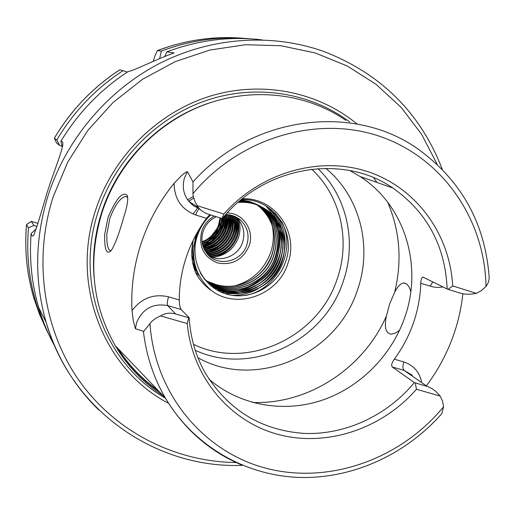 <?xml version="1.0" encoding="UTF-8"?>
<svg xmlns="http://www.w3.org/2000/svg" width="515" height="515" viewBox="0 0 515 515"><rect width="100%" height="100%" fill="white"/><g stroke="black" fill="none" stroke-linecap="round" stroke-linejoin="round"><path stroke-width="0.77" d="M127.688 197.419L125.647 196.472C120.349 197.638 115.103 204.867 109.914 218.167L106.863 233.862C106.605 245.018 108.021 250.618 111.118 250.663L111.15 250.657M120.722 227.469C117.22 238.516 114.04 246.228 111.182 250.612C106.541 255.086 104.371 249.666 104.674 234.357L108.066 217.407C116.152 198.462 122.551 191.136 127.257 195.423C128.177 198.146 127.694 203.103 125.815 210.307L120.722 227.469M220.729 218.212L219.281 225.3C216.158 233.63 210.435 239.34 202.105 242.43M202.028 241.812L206.019 239.926C212.064 236.404 216.261 231.383 218.611 224.868L220.04 218M222.499 218.289L220.993 226.407C217.613 235.304 211.414 241.181 202.395 244.046M202.266 243.421C211.021 240.466 217.034 234.647 220.317 225.969L221.791 218.547M224.16 216.345L222.725 227.527C219.094 236.952 212.45 242.971 202.781 245.584M202.62 244.992C212.032 242.269 218.508 236.301 222.042 227.089L223.542 217.06M225.564 214.755L225.93 221.714L224.476 228.66C220.607 238.574 213.538 244.709 203.264 247.065M203.065 246.485C213.101 244.026 220.008 237.936 223.78 228.216L225.19 221.791L225.036 215.347M227.096 214.658L227.746 222.235L226.24 229.806C222.152 240.183 214.684 246.415 203.837 248.488M203.599 247.934C214.227 245.745 221.54 239.552 225.544 229.355L227.031 221.997L226.484 214.633M228.654 214.794C230.07 220.175 229.864 225.564 228.029 230.965C223.722 241.773 215.882 248.082 204.507 249.872M204.23 249.331C215.405 247.425 223.104 241.149 227.321 230.508C229.111 225.242 229.349 219.982 228.036 214.723M230.224 215.038C231.905 220.703 231.776 226.4 229.832 232.13C225.332 243.35 217.143 249.711 205.285 251.23M204.964 250.702C216.641 249.073 224.695 242.732 229.117 231.673C231.023 226.066 231.184 220.484 229.6 214.929M231.821 215.412C233.752 221.321 233.694 227.289 231.653 233.314C226.967 244.895 218.476 251.314 206.18 252.569M205.813 252.041C217.942 250.689 226.317 244.29 230.939 232.844C232.941 226.935 233.025 221.07 231.19 215.251M233.469 215.933C235.613 222.042 235.625 228.235 233.501 234.505C228.647 246.408 219.886 252.871 207.217 253.895M206.792 253.374C219.319 252.26 227.984 245.816 232.774 234.035C234.866 227.855 234.879 221.746 232.812 215.708M235.188 216.635C237.486 222.892 237.55 229.252 235.368 235.716C230.379 247.876 221.405 254.371 208.44 255.215M207.931 254.693C220.793 253.786 229.69 247.303 234.628 235.239C236.791 228.84 236.746 222.538 234.499 216.332M212.438 257.32C224.965 256.032 233.617 249.485 238.4 237.685C240.402 231.808 240.544 225.969 238.825 220.156M238.471 219.087L238.181 218.296M237.003 217.568L237.312 218.399M237.37 218.56C239.391 224.617 239.353 230.746 237.248 236.939C232.323 248.996 223.439 255.53 210.59 256.534M209.579 256.019C222.544 255.137 231.525 248.616 236.507 236.456C238.715 229.915 238.638 223.484 236.276 217.169M208.8 255.569C220.632 263.178 238.394 256.09 242.642 242.172C245.34 232.935 243.473 224.952 237.035 218.231L235.104 216.596M132.027 310.654C141.541 298.088 153.721 293.479 168.566 296.833L179.265 299.955C179.42 304.7 180.031 307.88 181.106 309.496L167.703 305.614C153.155 302.962 142.803 308.562 136.642 322.416L135.426 328.757L133.224 320.459L132.027 310.654C130.849 288.059 133.855 265.721 141.059 243.64C148.384 221.585 159.405 201.474 174.109 183.301L180.932 176.194C183.54 173.716 185.703 172.21 187.421 171.675L184.557 177.649C181.956 186.43 183.372 194.342 188.799 201.371L193.556 205.749L199.305 208.652M135.426 328.757L143.743 331.364L151.893 321.263L155.562 318.412L160.506 315.895C165.225 313.126 170.253 312.483 175.589 313.95L188.741 317.742L187.235 323.555L160.506 315.895M443.08 286.958L438.42 287.447L433.797 287.119L420.768 283.327C420.91 279.6 421.656 277.534 422.995 277.122L447.162 288.986C445.256 245.932 427.128 212.257 392.778 187.969C342.726 153.322 264.671 166.03 222.235 218.605L206.039 213.442L201.281 210.532L198.236 207.352L194.96 201.687L193.325 196.44L192.938 193.698L192.996 181.93L187.421 171.675M410.803 291.632C409.213 286.057 406.908 283.192 403.902 283.031C400.773 283.231 397.689 286.314 394.638 292.288L389.784 303.58L386.43 315.959C384.087 327.186 385.677 333.244 391.207 334.145L395.172 333.218L399.556 330.295M227.199 212.959C243.177 212.953 254.783 230.533 249.131 245.79C242.745 259.959 232.162 265.663 217.394 262.901C203.58 257.024 198.359 246.447 201.732 231.164C204.03 224.598 208.176 219.602 214.169 216.165M216.171 216.789C209.843 219.853 205.498 224.727 203.122 231.415C200.631 239.784 201.983 247.264 207.191 253.856C217.781 267.433 241.831 261.884 246.82 244.902C249.556 235.555 247.67 227.482 241.168 220.69C236.836 216.667 231.673 214.652 225.673 214.626M242.295 198.822C275.01 197.058 299.46 232.696 287.846 263.583C278.177 295.262 236.462 310.159 211.163 290.338C194.754 275.499 189.913 257.146 196.627 235.284C199.569 227.495 204.14 220.838 210.326 215.302M210.622 215.051C205.06 220.266 200.908 226.433 198.172 233.546L197.477 235.432C188.934 259.888 202.974 287.479 226.536 294.097C249.949 301.095 277.031 286.289 285.304 262.605C297.142 232.51 273.098 197.709 241.258 199.672M193.131 240.338L191.947 248.449L192.996 240.621M179.265 299.955C179.278 285.503 181.602 271.27 186.23 257.262C190.911 243.273 197.657 230.295 206.464 218.341L195.764 215.006C181.531 209.592 174.315 199.022 174.109 183.301M209.702 214.768L206.464 218.341M420.768 283.327C420.33 296.891 417.865 310.152 413.365 323.111C408.82 336.057 402.479 348.082 394.342 359.18L403.799 361.942C413.294 365.09 419.197 371.663 421.521 381.66M208.968 379.143C239.211 405.17 282.233 413.004 320.639 400.715C359.032 388.233 391.014 356.541 404.584 317.897C423.233 266.364 405.054 205.376 360.165 176.568L349.762 170.51M197.58 207.983L193.099 214.04M197.94 357.693C255.936 390.518 336.997 354.751 357.487 289.906C372.731 246.968 360.165 196.524 325.744 168.308M195.269 350.303C251.217 376.484 324.122 341.471 343.209 281.422C356.972 242.295 347.181 196.633 317.89 168.598M256.959 204.867L260.178 207.403C273.69 220.497 277.643 236.288 272.036 254.764C264.774 277.675 238.213 291.516 216.107 284.57L208.163 281.634M256.895 204.848L260.056 207.339C273.568 220.433 277.514 236.211 271.907 254.687C265.618 271.18 253.947 281.435 236.887 285.452C229.838 286.849 222.905 286.552 216.107 284.57M257.822 205.195L261.807 208.26C275.37 221.411 279.33 237.261 273.697 255.82C265.032 284.338 226.812 297.052 204.494 279.22M257.751 205.17L261.678 208.195C275.242 221.341 279.201 237.19 273.568 255.736C264.916 284.209 226.793 296.93 204.468 279.194M258.672 205.536L263.442 209.122C277.057 222.326 281.036 238.245 275.37 256.882C266.493 286.076 226.993 298.616 204.719 279.503M258.607 205.511L263.32 209.058C276.928 222.255 280.907 238.168 275.242 256.798C266.384 285.941 226.986 298.5 204.706 279.491M241.001 199.878L249.756 201.526L257.848 204.925M257.912 204.964L258.659 205.382M258.717 205.421L264.968 209.927C278.634 223.182 282.619 239.166 276.928 257.873C267.832 287.776 226.948 300.11 204.783 279.587C226.935 300.232 267.942 287.924 277.057 257.957C282.754 239.237 278.763 223.253 265.096 209.998L259.521 205.903M240.151 200.593C247.155 200.811 253.599 202.543 259.489 205.788M259.554 205.82L266.635 210.809C280.353 224.115 284.351 240.164 278.634 258.955C269.229 289.823 226.465 301.79 204.558 279.304M260.371 206.283L266.764 210.873C280.482 224.186 284.486 240.241 278.763 259.039C269.332 289.99 226.394 301.919 204.519 279.252M240.222 200.535C247.174 200.779 253.573 202.524 259.425 205.755M259.489 205.794L260.242 206.219M194.026 245.295L196.357 234.113M239.14 201.449C247.168 201.256 254.507 202.987 261.15 206.657M261.208 206.689L268.444 211.762C282.22 225.132 286.231 241.252 280.482 260.133C270.607 292.565 224.662 303.734 203.515 277.933M239.224 201.378C247.194 201.217 254.481 202.968 261.086 206.624M261.144 206.663L268.315 211.697C282.085 225.055 286.095 241.174 280.353 260.049C270.517 292.333 224.875 303.586 203.637 278.1M237.943 202.492C250.245 201.481 260.976 204.873 270.143 212.656C283.971 226.079 287.994 242.275 282.22 261.234C271.965 294.973 223.368 305.35 203.058 276.858L200.284 272.796M238.039 202.408C250.251 201.455 260.912 204.854 270.014 212.592C283.836 226.008 287.859 242.192 282.085 261.15C271.83 294.876 223.253 305.253 202.949 276.767L200.696 273.542M197.927 273.169L193.968 267.884M197.953 273.227L194.013 268.025M197.438 272.062L193.292 265.463M197.483 272.171L193.35 265.689M196.672 270.156L192.462 261.562M196.736 270.343L192.526 261.935M195.526 266.77L191.767 254.867M195.629 267.111L191.792 255.524M194.033 260.159C192.333 253.882 192.044 247.245 193.177 240.254M194.142 260.854L192.507 251.616L192.816 241.818M193.801 246.943L196.028 234.711M244.393 288.368C259.818 282.42 270.407 271.598 276.149 255.897C278.686 248.307 279.452 240.595 278.441 232.774M278.267 231.563L275.828 222.242M275.634 221.746L273.697 217.369M234.782 285.825C252.253 280.83 264.214 269.699 270.671 252.44C273.6 243.595 274.122 234.698 272.229 225.737M272.029 224.862L269.712 217.678M269.545 217.272L267.819 213.648M267.703 213.429L266.525 211.356M266.442 211.227L265.611 209.908M168.605 403.329C104.139 370.047 70.091 285.136 95.739 209.792C113.107 156.715 157.004 113.036 208.961 96.511C261.021 80.16 317.639 91.451 357.088 124.025M163.139 395.694C143.498 382.948 127.54 366.281 115.263 345.687C92.05 304.629 87.627 260.262 101.996 212.579C106.232 199.627 111.935 187.312 119.1 175.628C134.917 150.232 155.627 130.231 181.235 115.618C233.874 85.49 299.872 88.413 345.971 120.439M462.863 293.756C461.35 307.899 458.228 321.727 453.483 335.239C447.117 353.251 438.207 369.937 426.755 385.297M261.89 39.867C229.825 36.089 198.127 40.093 166.789 51.88L174.128 52.929C155.131 59.65 134.505 70.516 128.068 71.598C100.522 89.604 78.126 112.83 60.886 141.284L62.418 141.741C65.122 144.683 55.021 167.819 46.916 193.196C40.473 215.444 36.095 229.413 33.784 235.091C32.728 236.668 31.846 236.166 31.138 233.578C29.168 258.994 31.673 283.611 38.651 307.429C42.719 321.193 48.165 334.254 54.976 346.614M197.142 205.665L223.838 214.047C260.77 172.177 320.053 155.543 368.412 171.849C416.835 188.181 450.046 234.628 452.666 285.915L476.369 293.357C470.131 294.58 464.627 294.471 459.856 293.035L448.108 289.359L452.666 285.915M192.996 181.93C252.118 115.489 354.075 103.013 418.412 149.324C461.788 180.958 485.4 223.909 489.25 278.171L488.407 282.42L485.999 286.443L481.544 290.505L476.369 293.357M448.108 289.359L447.162 288.986M223.838 214.047L221.881 218.579M62.341 147.226L60.886 141.284M54.326 138.181C70.98 110.262 92.764 87.479 119.68 69.828L123.027 70.658C95.732 88.574 73.639 111.691 56.74 140.016L59.785 145.52L62.135 146.344M123.027 70.658L127.321 72.087M59.785 145.52L56.528 142.958L54.313 138.2L56.74 140.016M31.138 233.578L36.288 228.827M36.996 226.549L34.022 225.454L28.492 227.752C26.342 253.18 28.769 277.823 35.76 301.681C40.112 316.358 46.041 330.218 53.541 343.254M28.492 227.752L26.51 224.611L31.267 221.373L37.93 223.368M166.789 51.88L164.826 56.489M249.363 38.767C219.602 36.102 190.267 40.209 161.362 51.107L157.358 50.612L155.067 55.543L153.161 61.375M159.611 58.626L161.362 51.107M412.341 375.274L404.108 370.407L392.256 366.963L414.375 382.594L427.753 386.617L431.898 388.548L435.954 391.548L440.19 396.08L416.435 389.269C382.085 428.757 327.07 447.381 278.422 434.518C229.864 421.637 192.14 377.205 187.235 323.555M440.19 396.08L442.552 401.134L443.563 406.76L441.793 413.661L440.827 414.749M207.899 281.499L206.129 280.566M199.202 275.744L195.513 272.178M191.947 248.449C191.22 257.204 192.565 265.489 195.99 273.298C199.723 280.289 204.777 285.967 211.163 290.338M392.256 366.963C391.065 365.418 391.754 362.824 394.342 359.18M181.106 309.496L189.114 317.684C190.408 337.576 195.719 355.891 205.047 372.635C228.254 410.371 261.588 430.649 305.054 433.463C345.99 434.802 387.332 415.277 414.375 382.594M416.435 389.269L415.296 383.018M188.741 317.742L189.114 317.684M31.267 221.373L34.022 225.454M281.557 221.476C296.795 249.009 277.598 289.848 245.198 295.507M275.19 213.21C283.153 224.012 286.327 236.076 284.711 249.395M284.209 252.498C280.836 267.588 273.047 279.13 260.854 287.125M258.124 288.773C249.942 293.318 241.245 295.507 232.033 295.333M209.875 289.25L208.833 288.645M271.218 209.599C276.368 215.437 279.896 222.01 281.795 229.304M282.001 230.147L283.334 239.25L282.922 248.816M282.381 251.99C278.976 266.57 271.411 277.785 259.695 285.619M256.927 287.331L248.256 291.297L238.96 293.589M238.084 293.705L225.029 293.627M208.639 288.123L207.075 287.209M268.392 207.5L273.607 213.944L277.572 221.16M277.746 221.553L280.128 228.538M280.34 229.381L281.634 238.587L281.145 248.256M280.559 251.5C277.134 265.566 269.796 276.439 258.556 284.113M255.743 285.896L247.013 289.971L237.634 292.327M236.758 292.456L229.214 292.861M228.769 292.848L220.562 291.876M207.59 287.106L205.788 286.063M266.191 206.09L274.07 216.577M274.192 216.796L275.937 220.362M276.104 220.755L278.48 227.778M278.686 228.634L279.948 237.936L279.375 247.709M278.744 251.03C275.3 264.575 268.199 275.107 257.442 282.606M254.571 284.46L245.79 288.645L236.327 291.084M235.439 291.207L227.862 291.645M227.418 291.632L223.343 291.336M223.092 291.31L217.388 290.26M203.225 246.453C217.324 240.808 224.566 230.469 224.952 215.437M218.186 239.14C224.302 232.304 227.115 224.392 226.632 215.399M206.142 249.022C221.115 243.112 228.531 232.194 228.383 216.274M221.353 241.825C227.817 234.763 230.752 226.542 230.154 217.163M209.129 251.642C224.617 245.674 232.226 234.48 231.937 218.064M232.593 230.932L233.746 218.978M230.797 240.177C234.653 233.816 236.243 227.057 235.567 219.905M193.325 196.427L187.666 199.878M233.823 239.327C236.874 233.392 238.065 227.224 237.409 220.838M193.704 198.075L188.754 201.314M215.302 257.03C221.283 255.343 226.446 252.163 230.804 247.49M225.3 218.386L224.083 221.553M222.828 224.386L218.09 232.806L212.18 240.453M210.023 242.745L207.519 245.159M206.2 246.331L204.481 247.773M199.427 208.787C198.249 209.341 197.033 211.414 195.764 215.006M168.566 296.833C167.208 301.269 166.924 304.198 167.703 305.614L175.589 313.95M394.638 292.288C402.267 261.163 399.955 231.145 387.718 202.234M376.89 182.413L373.626 177.733M193.486 344.335C247.4 370.691 318.746 337.119 337.228 278.757C350.651 240.608 340.705 196.028 311.691 169.178M98.764 409.934C74.057 385.864 56.521 356.67 46.157 322.371C34.151 280.578 34.878 238.072 48.346 194.844C66.686 138.445 108.285 89.662 160.423 63.017C212.721 36.655 273.343 33.166 324.875 51.861C381.621 74.282 420.755 113.448 442.276 169.351M437.222 164.414L421.656 134.344L401.127 107.384L376.105 84.344L347.207 65.984L315.18 52.942L280.92 45.745L245.417 44.734L209.766 50.064L175.087 61.684L142.513 79.31L113.126 102.434L87.911 130.34L67.716 162.135L53.187 196.769C32.728 260.629 43.685 330.933 79.934 381.776C116.493 432.497 175.705 461.897 236.16 462.534M165.45 398.166C104.899 364.008 74.031 282.664 98.513 210.596C115.18 159.747 156.592 117.575 206.09 100.534C255.685 83.675 310.255 92.481 349.608 121.888M93.981 276.246C92.359 254.526 94.972 233.07 101.809 211.865C118.244 160.506 161.028 117.961 211.311 102.376M158.961 391.329C142.591 379.948 128.93 365.682 117.98 348.52M156.161 388.947L157.79 390.106C143.119 379.806 130.617 367.124 120.291 352.06M159.534 391.928C142.764 380.366 128.814 365.798 117.69 348.217M242.089 465.129C209.631 451.52 184.055 429.15 165.367 398.018C153.612 377.798 146.292 355.62 143.408 331.48M485.999 286.443C484.956 220.098 443.351 158.395 380.488 136.591C317.761 114.748 239.713 137.37 192.938 193.698M119.718 69.828C92.803 87.486 71.019 110.274 54.365 138.194M26.529 224.695C24.417 249.769 26.819 274.077 33.72 297.619L39.423 314.137L46.569 329.96M243.383 38.31C214.324 35.857 185.703 39.938 157.526 50.554L169.474 46.414M149.949 323.259C154.513 393.769 203.715 452.344 266.802 468.45C329.999 484.602 400.818 458.897 443.563 406.76M252.595 402.466C308.395 404.59 363.661 368.296 386.43 315.959M403.799 361.942C402.55 366.068 402.653 368.888 404.108 370.407L427.07 386.405M432.787 281.84L430.212 286.282M221.54 226.838L214.356 236.095L205.723 243.994M204.03 245.262L202.916 246.048M208.787 240.441L218.972 229.181M223.555 218.753L222.242 221.27M221.102 223.259L211.362 236.012M204.384 247.792L206.084 246.37M207.384 245.211L209.85 242.848M211.955 240.614L218.045 232.761L222.898 224.089M224.109 221.334L225.293 218.225M199.376 208.723L193.563 205.807L188.799 201.371L198.236 207.352M127.314 196.988L125.647 196.472M406.219 283.752L403.902 283.031M360.165 176.568L392.778 187.969M237.035 218.231L241.168 220.69M38.651 307.429L46.157 322.371C71.366 410.906 156.547 469.056 242.578 465.328M441.786 413.661C405.421 454.99 351.545 479.375 297.96 477.386C244.477 475.107 193.531 445.707 165.367 398.018L115.263 345.687M35.76 301.681L33.72 297.619C26.799 274.038 24.398 249.704 26.51 224.611M423.748 277.353L422.995 277.115M127.546 196.415L127.257 195.423M223.555 218.688L217.993 228.003L211.028 236.321"/></g></svg>

